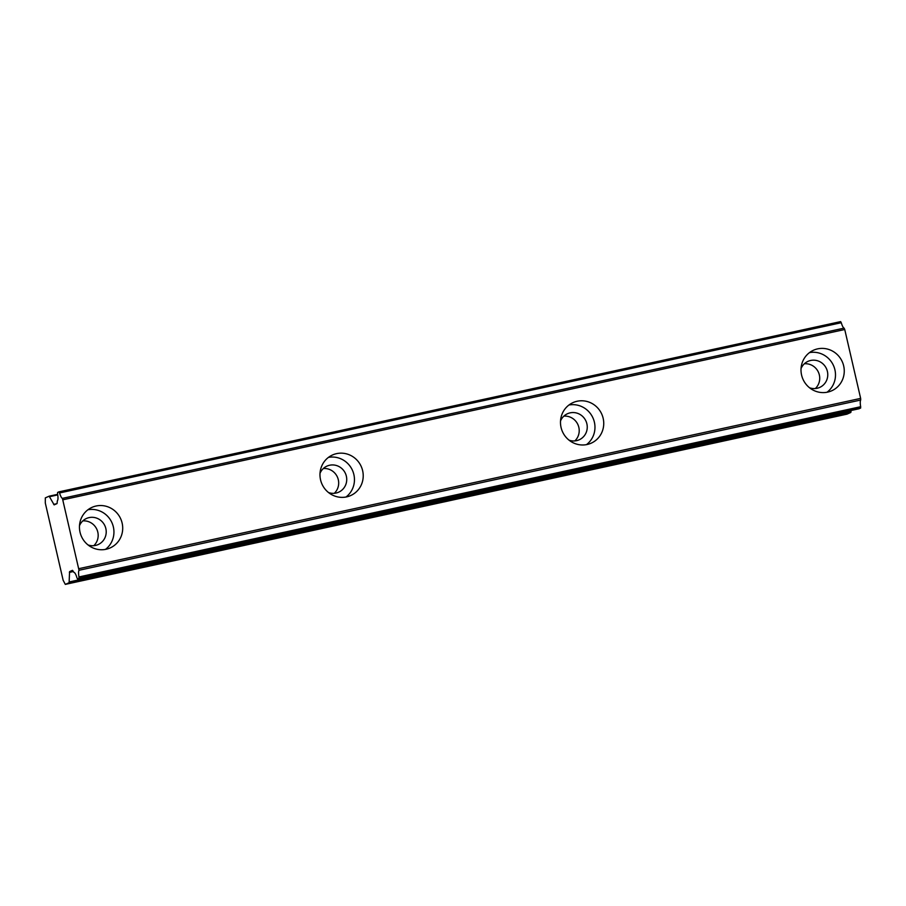 <?xml version="1.0" encoding="UTF-8"?>
<svg xmlns="http://www.w3.org/2000/svg" width="906" height="906" viewBox="0 0 906 906"><rect width="100%" height="100%" fill="white"/><g stroke="black" fill="none" stroke-linecap="round" stroke-linejoin="round"><path stroke-width="1.36" d="M79.49 525.707A14.292 13.828 -113.8 0 1 105.47 527.235A14.292 13.828 -113.8 0 1 87.984 544.914M801.051 368.561A14.292 13.828 -113.8 0 1 827.019 370.09A14.292 13.828 -113.8 0 1 809.534 387.768M560.531 420.939A14.292 13.828 -113.8 0 1 586.499 422.468A14.292 13.828 -113.8 0 1 569.025 440.157M320.011 473.328A14.292 13.828 -113.8 0 1 345.979 474.846A14.292 13.828 -113.8 0 1 328.504 492.536M96.081 506.012A22.231 21.506 66.2 0 0 92.095 507.315A22.231 21.506 66.2 0 0 80.623 534.314A22.231 21.506 66.2 0 0 106.07 549.274A22.231 21.506 66.2 0 0 110.068 547.971A22.231 21.506 66.2 0 0 121.54 520.973A22.231 21.506 66.2 0 0 96.081 506.012M817.642 348.867A22.231 21.506 66.2 0 0 813.645 350.169A22.231 21.506 66.2 0 0 802.172 377.168A22.231 21.506 66.2 0 0 827.62 392.128A22.231 21.506 66.2 0 0 831.617 390.826A22.231 21.506 66.2 0 0 843.09 363.827A22.231 21.506 66.2 0 0 817.642 348.867M577.122 401.256A22.231 21.506 66.2 0 0 573.124 402.558A22.231 21.506 66.2 0 0 561.652 429.557A22.231 21.506 66.2 0 0 587.111 444.506A22.231 21.506 66.2 0 0 591.097 443.215A22.231 21.506 66.2 0 0 602.569 416.205A22.231 21.506 66.2 0 0 577.122 401.256M336.602 453.634A22.231 21.506 66.2 0 0 332.615 454.937A22.231 21.506 66.2 0 0 321.143 481.935A22.231 21.506 66.2 0 0 346.59 496.896A22.231 21.506 66.2 0 0 350.588 495.593A22.231 21.506 66.2 0 0 362.049 468.595A22.231 21.506 66.2 0 0 336.602 453.634M58.947 491.856L59.592 492.955A7.792 1.925 -102.3 0 0 62.412 498.368L79.015 570.282A7.792 1.925 -102.3 0 0 78.992 576.952L78.924 578.379L77.588 578.957L76.953 577.858A7.78 1.914 -102.3 0 0 73.941 572.411L72.48 570.327L69.581 571.607L69.105 582.717L65.3 584.393L63.137 580.248L45.3 503L45.323 497.881L49.162 496.182L54.145 504.869L57.033 503.6L57.384 500.712A7.78 1.914 -102.3 0 0 57.565 493.849L57.633 492.434L58.947 491.856L840.632 321.607L841.278 322.717A7.792 1.925 -102.3 0 0 844.098 328.131L62.412 498.368M82.82 520.905A14.292 13.828 -113.8 0 1 93.782 545.684M804.369 363.759A14.292 13.828 -113.8 0 1 815.332 388.538M563.86 416.137A14.292 13.828 -113.8 0 1 574.812 440.928M323.34 468.527A14.292 13.828 -113.8 0 1 334.291 493.306M63.058 499.75L844.743 329.512L860.643 398.391L78.969 568.64M79.015 570.282L860.7 400.033L860.643 398.391M860.7 400.033A7.792 1.925 -102.3 0 0 860.666 406.715L78.992 576.952M78.924 578.379L860.598 408.13L860.666 406.715M860.598 408.13L77.61 578.957M859.25 408.719L77.588 578.957M851.006 410.52L851.006 411.675L69.32 581.924M69.105 582.717L850.791 412.468L851.006 411.675M850.791 412.468L846.985 414.155L65.3 584.393M844.743 329.512L844.098 328.131M59.592 492.955L841.278 322.717M105.458 549.398A22.231 21.506 66.2 0 0 111.993 522.819A22.231 21.506 66.2 0 0 87.939 509.761M827.008 392.253A22.231 21.506 66.2 0 0 833.543 365.673A22.231 21.506 66.2 0 0 809.488 352.615M586.488 444.631A22.231 21.506 66.2 0 0 593.022 418.062A22.231 21.506 66.2 0 0 568.968 405.005M345.979 497.02A22.231 21.506 66.2 0 0 352.502 470.44A22.231 21.506 66.2 0 0 328.459 457.383M56.784 503.702L53.669 504.382M49.637 496.669L57.735 494.903M49.162 496.182L57.644 494.336L49.184 496.182M69.366 572.399L73.329 571.539M72.978 570.871L69.581 571.607"/></g></svg>
